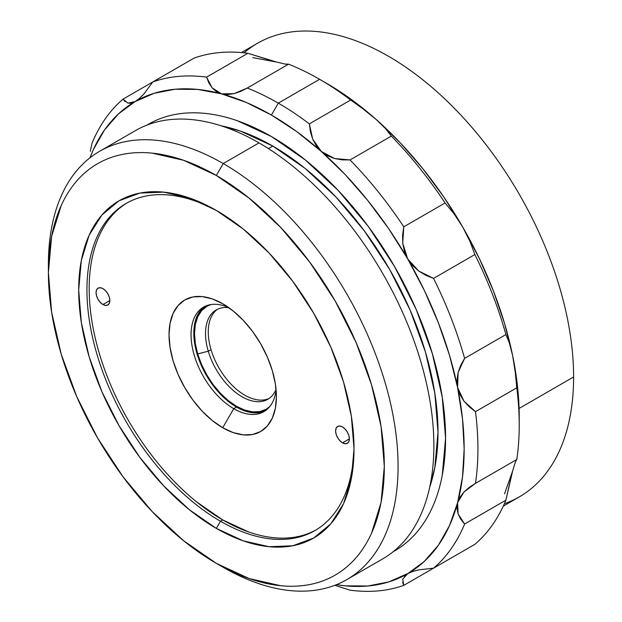 <?xml version="1.0" encoding="UTF-8"?>
<svg xmlns="http://www.w3.org/2000/svg" width="622" height="622" viewBox="0 0 622 622"><rect width="100%" height="100%" fill="white"/><g stroke="black" fill="none" stroke-linecap="round" stroke-linejoin="round"><path stroke-width="0.93" d="M227.559 94.544L221.533 93.852A272.576 157.374 60 0 1 271.417 115.062L278.306 103.143A282.31 162.995 -120 0 0 247.261 88.029L240.667 91.403L234.004 93.665L227.559 94.544M146.932 125.123A246.289 142.197 60 0 1 271.417 136.529A246.289 142.197 60 0 1 271.425 136.529A246.289 142.197 60 0 1 445.577 438.168A246.289 142.197 60 0 1 393.205 551.683L394.566 550.921C402.652 546.248 409.867 540.261 416.227 532.953C422.579 525.637 427.944 517.146 432.313 507.474C436.691 497.802 439.995 487.135 442.226 475.472L445.577 438.168L442.226 397.007L432.313 353.56L416.227 309.499L394.566 266.527L368.177 226.276L338.065 190.309L305.394 160.01L271.417 136.529L237.441 120.777C226.229 116.874 215.336 114.401 204.77 113.36C194.212 112.31 184.174 112.714 174.665 114.557C165.157 116.407 156.363 119.657 148.277 124.33L146.932 125.123M334.807 585.302L350.023 590.169A282.31 162.995 -120 0 0 403.779 585.372A282.31 162.995 60 0 1 350.023 590.169L334.807 585.302M138.177 99.466L135.13 101.565L154.085 93.316L175.046 89.241L197.664 89.42L221.533 93.852L212.086 87.795L206.59 77.128A282.31 162.995 -120 0 0 152.825 81.933L143.954 93.883L139.46 98.393L135.13 101.565A272.576 157.374 60 0 0 89.972 157.809L93.354 149.645L104.504 129.975L118.507 113.857L135.13 101.565L127.907 103.143L123.047 99.123A282.31 162.995 -120 0 0 92.009 143.278A282.31 162.995 60 0 1 123.047 99.123L194.126 58.087A282.31 162.995 60 0 1 247.89 53.282A282.31 162.995 -120 0 0 194.126 58.087L152.825 81.933A282.31 162.995 60 0 1 206.59 77.128L247.89 53.282L276.603 62.052L285.234 64.089L288.561 64.183L247.261 88.029A282.31 162.995 60 0 1 278.306 103.143L319.607 79.297A282.31 162.995 -120 0 0 288.561 64.183A282.31 162.995 60 0 1 319.607 79.297L278.306 103.143A282.31 162.995 60 0 1 309.344 123.871L350.645 100.025A282.31 162.995 -120 0 0 319.607 79.297L319.607 79.297A282.31 162.995 60 0 1 350.645 100.025L363.901 109.511L376.372 119.657A272.576 157.374 -120 0 0 326.488 83.27L351.648 99.699L376.372 119.657L385.819 128.948L391.324 136.094L350.023 159.94A282.31 162.995 60 0 1 403.779 226.82L445.088 202.974A282.31 162.995 -120 0 0 391.324 136.094A282.31 162.995 60 0 1 445.088 202.974L453.959 213.704L462.776 227.147A272.576 157.374 -120 0 0 376.372 119.657L385.819 128.948L391.324 136.094L350.023 159.94L342.209 159.87L334.597 158.524L327.545 155.757L321.302 151.449L345.179 174.588L367.789 200.525L388.75 228.795L407.705 258.939L424.328 290.42L438.339 322.717L449.488 355.263L457.59 387.506L462.511 418.901L464.16 448.905L462.511 476.996L457.59 502.708L463.981 492.01L475.496 483.341L516.796 459.495L515.21 462.426L512.66 470.916L505.904 500.174A282.31 162.995 60 0 1 474.858 544.336A282.31 162.995 -120 0 0 505.904 500.174L464.603 524.019A282.31 162.995 60 0 1 433.557 568.181L474.858 544.336L433.557 568.181A282.31 162.995 -120 0 0 464.603 524.019L458.111 513.928L457.59 502.708L449.488 525.598L438.339 545.269L424.328 561.394L407.705 573.678A272.576 157.374 60 0 1 336.416 584.672L345.179 585.823L367.789 586.002L388.75 581.935L411.049 572.092M288.561 64.183L247.261 88.029L234.004 93.665L221.533 93.852L246.265 102.443L271.417 115.062L296.577 131.491L321.302 151.449L312.679 139.095L309.344 123.871L350.645 100.025L363.901 109.511L376.372 119.657L400.249 142.796L422.859 168.725L443.82 197.003L462.776 227.147L469.999 241.499L474.858 254.546L433.557 278.392L418.777 271.075L407.705 258.939A272.576 157.374 60 0 1 457.59 387.506L456.983 379.995L458.111 372.461L460.739 365.223L464.603 358.396A282.31 162.995 -120 0 0 433.557 278.392L425.883 275.328L418.777 271.075L412.619 265.617L407.705 258.939L402.729 243.288L403.779 226.82L445.088 202.974L453.959 213.704L462.776 227.147A272.576 157.374 -120 0 1 512.66 355.714L515.21 371.583L516.796 387.809L475.496 411.655L463.981 401.159L457.59 387.506L458.111 372.461L464.603 358.396L505.904 334.55L509.34 342.885L512.66 355.714L517.582 387.109L519.23 417.105A272.576 157.374 -120 0 0 512.66 355.714L504.559 323.471L493.409 290.917L479.399 258.628L462.776 227.147L469.999 241.499L474.858 254.546L433.557 278.392A282.31 162.995 60 0 1 464.603 358.396L505.904 334.55A282.31 162.995 -120 0 0 474.858 254.546A282.31 162.995 60 0 1 505.904 334.55L509.34 342.885L512.66 355.714L515.21 371.583L516.796 387.809L475.496 411.655L469.276 406.842L463.981 401.159L460 394.698L457.59 387.506A272.576 157.374 60 0 1 457.59 502.708L459.985 497.18L463.981 492.01L469.252 487.384L475.496 483.341A282.31 162.995 -120 0 0 475.496 411.655A282.31 162.995 60 0 1 475.496 483.341L516.796 459.495A282.31 162.995 -120 0 0 516.796 387.809A282.31 162.995 60 0 1 519.23 425.059A282.31 162.995 60 0 1 516.796 459.495M285.234 64.089L287.504 64.361M127.907 103.143L131.242 103.143L135.13 101.565A272.576 157.374 60 0 1 221.533 93.852L216.324 91.543L212.086 87.795L208.868 82.905L206.59 77.128L247.89 53.282L270.368 60.311M404.378 576.275L407.705 573.678L402.729 579.152L403.779 585.372L445.088 561.526L403.779 585.372L402.597 582.223M415.527 570.646L419.656 569.713M511.059 477.152L505.904 500.174L464.603 524.019L460.754 519.176L458.111 513.928L456.983 508.407L457.59 502.708M474.928 483.667L475.496 483.341M457.59 502.716A272.576 157.374 60 0 1 407.705 573.678L412.619 571.517L418.777 569.884L433.557 568.181M516.112 460.327L515.21 462.426M276.603 62.052L252.726 57.628M504.559 493.806L512.66 470.916M321.302 151.449A272.576 157.374 60 0 1 407.705 258.939L404.393 251.389L402.729 243.288L402.597 235.03L403.779 226.82A282.31 162.995 -120 0 0 350.023 159.94L334.597 158.524L321.302 151.449L316.31 145.805L312.679 139.095L310.409 131.693L309.344 123.871A282.31 162.995 -120 0 0 278.306 103.143L271.417 115.062A272.576 157.374 60 0 1 321.302 151.449M247.261 88.029L246.693 88.355M144.584 93.152L141.668 96.317M125.193 101.728L123.047 99.123L152.825 81.933M90.314 151.325L92.009 143.278L90.314 151.325M244.065 52.823A261.87 151.193 60 0 1 449.893 103.851A261.87 151.193 60 0 1 573.608 376.971A261.87 151.193 -120 0 0 459.3 113.437A261.87 151.193 -120 0 0 257.508 43.276L241.406 52.575M519.082 408.444L573.608 376.971L519.082 408.444M503.276 506.145L519.37 496.846A261.87 151.193 -120 0 0 573.608 376.971A261.87 151.193 60 0 1 504.38 503.711M220.483 521.236A188.855 109.037 60 0 1 97.102 354.812A188.855 109.037 60 0 1 126.056 203.48A188.855 109.037 60 0 1 218.431 211.667A188.855 109.037 -120 0 0 86.94 291.119A188.855 109.037 -120 0 0 220.483 521.236L216.347 528.389A194.694 112.411 60 0 1 78.683 289.938A194.694 112.411 60 0 1 216.347 210.446L189.492 197.998L163.664 192.128L139.864 193.077L119.004 200.805L101.884 215.01L89.156 235.147L81.326 260.447L78.683 289.938L81.326 322.476L89.156 356.818L101.884 391.65L119.004 425.619L139.864 457.434L163.664 485.868L189.492 509.83L216.347 528.389L243.21 540.837L269.038 546.707L292.838 545.758L313.698 538.03L330.818 523.825L343.546 503.688L351.376 478.388L354.019 448.905L351.376 416.359L343.546 382.017L330.818 347.185L313.698 313.216L292.838 281.401L269.038 252.967L243.21 229.005L216.347 210.446A194.694 112.411 60 0 1 216.355 210.446A194.694 112.411 60 0 1 354.019 448.905A194.694 112.411 60 0 1 216.347 528.389L220.483 521.236A188.855 109.037 -120 0 0 354.004 446.487A188.855 109.037 60 0 1 314.911 530.589A188.855 109.037 60 0 1 220.483 521.236L222.723 519.938L220.483 521.236M48.423 268.525A247.268 142.757 60 0 1 99.606 151.301A247.268 142.757 60 0 1 223.236 163.555L216.347 175.474A237.526 137.135 60 0 1 384.31 466.391A237.526 137.135 60 0 1 216.347 563.361L223.236 567.334A247.268 142.757 -120 0 0 398.08 466.391A247.268 142.757 -120 0 0 223.236 163.555A247.268 142.757 60 0 1 384.769 381.442A247.268 142.757 60 0 1 346.866 579.58A247.268 142.757 60 0 1 223.236 567.334A247.268 142.757 -120 0 0 223.236 567.334L216.347 563.361A237.526 137.135 60 0 1 48.392 272.444A237.526 137.135 60 0 1 216.347 175.474L223.236 163.555L259.032 142.889L223.236 163.555A247.268 142.757 -120 0 0 48.392 264.498L48.392 272.444L51.618 236.477L61.174 205.61C65.396 196.28 70.574 188.093 76.7 181.041C82.827 173.989 89.786 168.212 97.584 163.71C105.382 159.209 113.865 156.068 123.039 154.287C132.206 152.507 141.886 152.118 152.079 153.129L183.583 160.282L216.347 175.474L249.119 198.123L280.623 227.349L309.663 262.033L335.118 300.846L356.002 342.294L371.528 384.785L381.084 426.684L384.31 466.391L381.084 502.358L371.528 533.225C367.307 542.555 362.128 550.742 356.002 557.794C349.875 564.846 342.916 570.623 335.118 575.125C327.32 579.626 318.837 582.767 309.663 584.548C300.496 586.328 290.816 586.717 280.623 585.706L249.119 578.553L216.347 563.361L183.583 540.72L152.079 511.486L123.039 476.802L97.584 437.989L76.7 396.541L61.174 354.05L51.618 312.151L48.392 272.444M346.866 579.58L382.662 558.914A247.268 142.757 -120 0 0 420.565 360.776A247.268 142.757 -120 0 0 259.032 142.889A247.268 142.757 -120 0 0 135.394 130.636L99.606 151.301M272.794 146.069L268.416 148.596L272.794 146.069L240.566 131.125L221.113 125.8A233.639 134.888 -120 0 1 272.794 146.069A233.639 134.888 -120 0 1 429.716 487.088L434.825 467.596L438.005 432.212L434.825 393.158L425.425 351.951L410.162 310.153L389.613 269.38L364.578 231.205L336.02 197.088L305.029 168.337L272.794 146.069M228.919 307.734A51.595 29.786 -120 0 0 208.277 351.228L197.679 353.902A59.385 34.288 60 0 1 210.975 304.555L206.823 306.351L201.598 310.673L197.71 316.808L195.316 324.521L194.499 333.509L195.3 343.43L197.679 353.902L201.551 364.523L206.768 374.887L213.128 384.598L220.382 393.275L228.258 400.584L236.453 406.259L244.64 410.061L252.524 411.857L259.786 411.577L266.154 409.237L269.831 406.508A59.385 34.288 60 0 1 231.019 402.706A59.385 34.288 60 0 1 197.679 353.902L208.277 351.228A51.595 29.786 60 0 1 216.199 309.927A51.595 29.786 60 0 1 228.919 307.734M217.614 309.196A51.595 29.786 -120 0 0 211.029 349.642L208.277 351.228L211.029 349.642A51.595 29.786 -120 0 0 269.132 398.438M276.051 389.372A51.595 29.786 60 0 1 267.794 399.293A51.595 29.786 60 0 1 208.277 351.228A51.595 29.786 -120 0 0 242.456 396.999A51.595 29.786 -120 0 0 276.051 389.372M204.965 306.374A60.357 34.848 -120 0 0 197.438 355.139A60.357 34.848 -120 0 0 236.484 407.076L233.732 408.662L222.723 427.742A75.931 43.843 60 0 1 169.029 334.745A75.931 43.843 60 0 1 222.723 303.738L222.723 303.738A75.931 43.843 60 0 1 222.723 303.746A75.931 43.843 60 0 1 276.409 396.743A75.931 43.843 60 0 1 222.723 427.742L233.732 408.662A60.357 34.848 -120 0 0 276.098 389.831A60.357 34.848 60 0 1 263.915 411.655A60.357 34.848 60 0 1 233.732 408.662L236.484 407.076A60.357 34.848 -120 0 0 265.26 410.8M102.949 304.539L109.83 300.566L102.949 304.539A9.734 5.621 60 0 1 96.589 295.955A9.734 5.621 60 0 1 98.082 288.157A9.734 5.621 60 0 1 102.949 288.639A9.734 5.621 60 0 1 109.309 297.223A9.734 5.621 60 0 1 107.816 305.021A9.734 5.621 60 0 1 102.949 304.539L105.577 305.456L107.816 305.021L109.309 303.303L109.83 300.566L109.309 297.223L107.816 293.778L105.577 290.769L102.949 288.639L100.313 287.722L98.082 288.157L96.589 289.875L96.06 292.612L96.589 295.963L98.082 299.4L100.313 302.409L102.949 304.539M342.497 442.841L349.377 438.868L342.497 442.841A9.734 5.621 60 0 1 336.137 434.265A9.734 5.621 60 0 1 337.629 426.459A9.734 5.621 60 0 1 342.497 426.941A9.734 5.621 60 0 1 348.856 435.524A9.734 5.621 60 0 1 347.364 443.323A9.734 5.621 60 0 1 342.497 442.841L345.132 443.758L347.364 443.323L348.856 441.604L349.377 438.868L348.856 435.524L347.364 432.08L345.132 429.071L342.497 426.941L339.861 426.023L337.629 426.459L336.137 428.177L335.608 430.914L336.137 434.265L337.629 437.701L339.861 440.71L342.497 442.841M316.023 529.928A188.855 109.037 60 0 1 222.723 519.938A188.855 109.037 60 0 1 222.715 519.938A188.855 109.037 60 0 1 89.179 288.639A188.855 109.037 60 0 1 127.183 202.842M233.732 408.662A60.357 34.848 60 0 1 194.305 355.473A60.357 34.848 60 0 1 203.557 307.113A60.357 34.848 60 0 1 228.546 307.47A60.357 34.848 -120 0 0 191.133 337.793A60.357 34.848 -120 0 0 233.732 408.662M222.723 303.738L212.242 298.887L202.173 296.601L192.89 296.966L184.757 299.983L178.079 305.519L173.118 313.379L170.063 323.246L169.029 334.745L170.063 347.434L173.118 360.83L178.079 374.413L184.757 387.661L192.89 400.07L202.173 411.158L212.242 420.503L222.723 427.742L233.196 432.593L243.264 434.879L252.548 434.514L260.688 431.497L267.367 425.961L272.327 418.108L275.383 408.242L276.409 396.743L275.383 384.046L272.327 370.65L267.367 357.067L260.688 343.818L252.548 331.409L243.264 320.322L233.196 310.984L222.723 303.738M248.777 532.02L222.723 519.938L196.669 501.938M319.607 79.297L326.488 83.27M519.23 417.105L519.23 425.059"/></g></svg>
